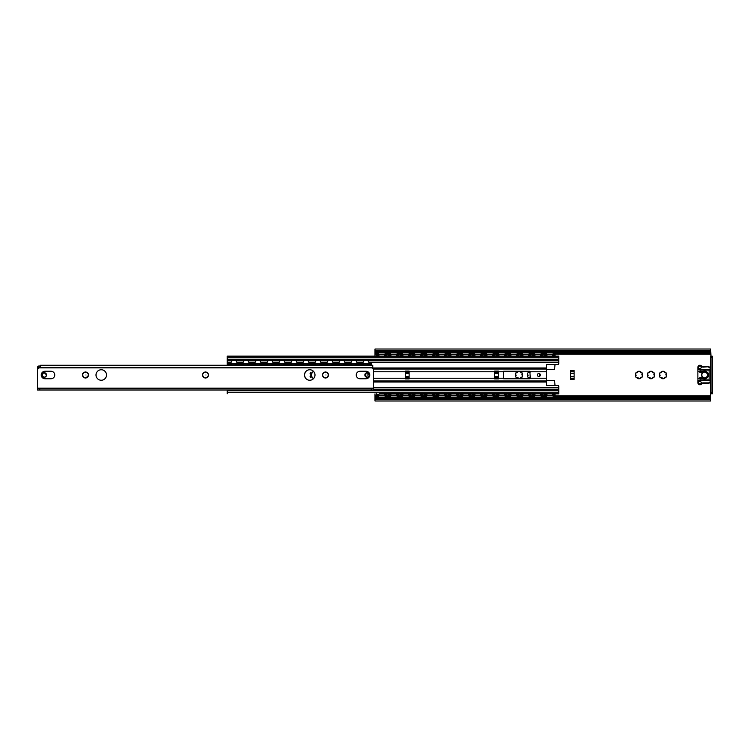 <?xml version="1.0" encoding="UTF-8"?>
<svg xmlns="http://www.w3.org/2000/svg" width="750" height="750" viewBox="0 0 750 750"><rect width="100%" height="100%" fill="white"/><g stroke="black" fill="none" stroke-linecap="round" stroke-linejoin="round"><path stroke-width="1.12" d="M650.278 378.488A3.562 3.562 0 0 1 648.337 377.372L647.981 377.222A3.75 3.75 0 0 1 647.569 376.5L648.094 375.816L647.569 373.5A3.75 3.75 0 0 1 647.981 372.778L648.844 372.891L650.588 371.269A3.75 3.75 0 0 1 651.413 371.269L653.156 372.891L654.019 372.778A3.75 3.75 0 0 1 654.431 373.5L653.906 374.184L654.431 376.5A3.75 3.75 0 0 1 654.019 377.222L653.156 377.109L651.413 378.731A3.75 3.75 0 0 1 650.588 378.731L650.25 377.925L648.337 377.372M653.663 377.372A3.562 3.562 0 0 1 651.722 378.488M654.384 373.884A3.562 3.562 0 0 1 654.384 376.116M651.722 371.512A3.562 3.562 0 0 1 653.663 372.628M648.337 372.628A3.562 3.562 0 0 1 650.278 371.512M647.616 376.116A3.562 3.562 0 0 1 647.616 373.884M662.278 378.488A3.562 3.562 0 0 1 660.337 377.372L659.981 377.222A3.75 3.75 0 0 1 659.569 376.5L660.094 375.816L659.569 373.5A3.75 3.75 0 0 1 659.981 372.778L660.844 372.891L662.587 371.269A3.75 3.75 0 0 1 663.413 371.269L665.156 372.891L666.019 372.778A3.75 3.75 0 0 1 666.431 373.5L665.906 374.184L666.431 376.5A3.75 3.75 0 0 1 666.019 377.222L665.156 377.109L663.413 378.731A3.75 3.75 0 0 1 662.587 378.731L662.25 377.925L660.337 377.372M665.662 377.372A3.562 3.562 0 0 1 663.722 378.488M666.384 373.884A3.562 3.562 0 0 1 666.384 376.116M663.722 371.512A3.562 3.562 0 0 1 665.662 372.628M660.337 372.628A3.562 3.562 0 0 1 662.278 371.512M659.616 376.116A3.562 3.562 0 0 1 659.616 373.884M638.278 378.488A3.562 3.562 0 0 1 636.337 377.372L635.981 377.222A3.75 3.75 0 0 1 635.569 376.5L636.094 375.816L635.569 373.5A3.75 3.75 0 0 1 635.981 372.778L636.844 372.891L638.587 371.269A3.75 3.75 0 0 1 639.412 371.269L641.156 372.891L642.019 372.778A3.75 3.75 0 0 1 642.431 373.5L641.906 374.184L642.431 376.5A3.75 3.75 0 0 1 642.019 377.222L641.156 377.109L639.412 378.731A3.75 3.75 0 0 1 638.587 378.731L638.25 377.925L636.337 377.372M641.663 377.372A3.562 3.562 0 0 1 639.722 378.488M642.384 373.884A3.562 3.562 0 0 1 642.384 376.116M639.722 371.512A3.562 3.562 0 0 1 641.663 372.628M636.337 372.628A3.562 3.562 0 0 1 638.278 371.512M635.616 376.116A3.562 3.562 0 0 1 635.616 373.884M530.231 378.478A3.562 3.562 0 0 1 528.337 377.372L527.981 377.222A3.75 3.75 0 0 1 527.569 376.5L528.094 375.816L527.569 373.5A3.75 3.75 0 0 1 527.981 372.778L530.25 372.075M530.25 377.925L528.337 377.372M528.337 372.628A3.562 3.562 0 0 1 530.231 371.522M527.616 376.116A3.562 3.562 0 0 1 527.616 373.884M546.375 373.369A3.75 3.75 0 0 1 546.431 373.5L546.384 373.884A3.562 3.562 0 0 1 546.384 376.116L546.431 376.5A3.75 3.75 0 0 1 546.375 376.631M539.531 376.35L539.616 376.116A3.562 3.562 0 0 1 539.616 373.884L540.169 374.231M539.616 376.116L540.169 375.769M518.278 378.488A3.562 3.562 0 0 1 516.337 377.372L515.981 377.222A3.75 3.75 0 0 1 515.569 376.5L516.094 375.816L515.569 373.5A3.75 3.75 0 0 1 515.981 372.778L516.844 372.891L518.587 371.269A3.75 3.75 0 0 1 519.412 371.269L521.156 372.891L522.019 372.778A3.75 3.75 0 0 1 522.431 373.5L521.906 374.184L522.431 376.5A3.75 3.75 0 0 1 522.019 377.222L521.156 377.109L519.412 378.731A3.75 3.75 0 0 1 518.587 378.731L518.25 377.925L516.337 377.372M521.663 377.372A3.562 3.562 0 0 1 519.722 378.488M522.384 373.884A3.562 3.562 0 0 1 522.384 376.116M519.722 371.512A3.562 3.562 0 0 1 521.663 372.628M516.337 372.628A3.562 3.562 0 0 1 518.278 371.512M515.616 376.116A3.562 3.562 0 0 1 515.616 373.884M570.375 378.919L570.375 379.5L574.125 379.5L574.125 370.5L570.375 370.5L570.375 378.919L574.125 378.919M712.5 357.375L712.5 356.25L711 356.25L711 357.375L712.5 357.375L712.5 392.625L711 392.625L711 357.375M711 392.625L711 393.75L712.5 393.75L712.5 392.625M711 356.25L710.625 349.012L375 349.012L375 352.594L710.625 352.594M375 356.137L375 352.594M710.625 398.438L375 398.438L375 400.988L710.625 400.988L710.625 397.406L375 397.406L375 393.863M375 398.438L375 397.406M710.625 397.406L710.625 393.75L712.5 393.75M375 351.562L710.625 351.562M709.875 380.381L709.125 379.875L709.125 370.125L710.428 369.619L710.428 380.381L698.625 380.625L697.875 379.688M697.875 371.062L697.875 370.312L697.875 371.212L699.009 371.869A3.75 3.75 0 0 0 701.4 372.338L704.203 371.953A3.075 3.075 0 0 1 707.7 375A3.075 3.075 0 0 1 704.203 378.047L701.4 377.662A3.75 3.75 0 0 0 699.009 378.131L697.875 378.788L700.125 378.469L700.125 379.875L698.353 380.569A0.75 0.75 0 0 0 698.625 380.625L709.875 380.625A0.75 0.75 0 0 0 710.428 380.381M697.875 370.312L698.353 369.431L700.125 370.125L700.125 371.531L697.875 371.203L697.875 378.938M698.625 369.375A0.75 0.75 0 0 0 698.353 369.431L709.875 369.375A0.75 0.75 0 0 1 710.428 369.619M710.25 380.522L710.25 381A1.875 1.875 0 0 1 708.375 382.875L703.209 382.875A2.625 2.625 0 0 0 701.213 383.784A1.688 1.688 0 0 1 698.25 382.688L697.875 382.688A2.062 2.062 0 0 0 701.503 384.028A2.25 2.25 0 0 1 703.209 383.25L708.375 383.25A2.25 2.25 0 0 0 710.625 381L710.625 379.875L710.25 380.522A0.75 0.75 0 0 1 709.875 380.625M709.875 369.619L709.875 369.375A0.75 0.75 0 0 1 710.25 369.478L710.625 370.125L710.625 369A2.25 2.25 0 0 0 708.375 366.75L703.209 366.75A2.25 2.25 0 0 1 701.503 365.972A2.062 2.062 0 0 0 697.875 367.312L697.875 370.125M697.875 382.688L697.875 379.875M699.938 384A1.312 1.312 0 0 1 698.803 382.031A1.312 1.312 0 0 1 701.072 382.031A1.312 1.312 0 0 1 699.938 384M699.938 368.625A1.312 1.312 0 0 1 698.803 366.656A1.312 1.312 0 0 1 701.072 366.656A1.312 1.312 0 0 1 699.938 368.625M700.125 378.469A3 3 0 0 1 701.297 378.403L704.1 378.788A3.825 3.825 0 0 0 708.45 375A3.825 3.825 0 0 0 704.1 371.212L701.297 371.597L701.4 372.338A3.75 3.75 0 0 1 699.009 371.869L697.875 371.212M552.178 393.863L558.75 393.863L558.75 386.25A0.75 0.75 0 0 0 558 385.5L547.125 385.5A0.75 0.75 0 0 1 546.375 384.75L546.375 365.25A0.75 0.75 0 0 1 547.125 364.5L558 364.5A0.75 0.75 0 0 0 558.75 363.75L558.75 356.137L552.216 356.137L558.75 356.137M530.25 378.234L529.875 378.75L503.625 378.75L503.625 371.25L529.875 371.25L530.25 378.234L546.375 378.234M498.375 378.234L498.375 378.9L494.625 378.9L494.625 371.1L498.375 371.1L498.375 378.234L503.25 378.234M409.125 378.234L409.125 378.9L405.375 378.9L405.375 371.1L409.125 371.1L409.125 378.234L494.625 378.234M537.375 375A1.5 1.5 0 0 1 539.625 373.697A1.5 1.5 0 0 1 539.625 376.303A1.5 1.5 0 0 1 537.375 375M311.25 377.166L311.25 372.834M227.25 365.269L227.25 360.562L558.75 360.562M227.25 360.562L227.25 356.25L558.75 356.25M227.25 356.137L379.284 356.137L227.25 356.25M384.216 356.137L391.284 356.137L384.216 356.137M396.216 356.137L403.284 356.137L396.216 356.137M408.216 356.137L415.284 356.137L408.216 356.137M420.216 356.137L427.284 356.137L420.216 356.137M432.216 356.137L439.284 356.137L432.216 356.137M444.216 356.137L451.284 356.137L444.216 356.137M456.216 356.137L463.284 356.137L456.216 356.137M468.216 356.137L475.284 356.137L468.216 356.137M480.216 356.137L487.284 356.137L480.216 356.137M492.216 356.137L499.284 356.137L492.216 356.137M504.216 356.137L511.284 356.137L504.216 356.137M516.216 356.137L523.284 356.137L516.216 356.137M528.216 356.137L535.284 356.137L528.216 356.137M540.216 356.137L547.284 356.137L540.216 356.137M558.75 393.75L379.322 393.863M384.178 393.863L391.322 393.863M396.178 393.863L403.322 393.863M408.178 393.863L415.322 393.863M420.178 393.863L427.322 393.863M432.178 393.863L439.322 393.863M444.178 393.863L451.322 393.863M456.178 393.863L463.322 393.863M468.178 393.863L475.322 393.863M480.178 393.863L487.322 393.863M492.178 393.863L499.322 393.863M504.178 393.863L511.322 393.863M516.178 393.863L523.322 393.863M528.178 393.863L535.322 393.863M540.178 393.863L547.322 393.863M227.25 393.75L227.25 390M373.5 389.438L558.75 389.438M228.75 363.994L230.25 363.9L230.25 363.3L228.75 363.394L228.75 365.269M371.25 365.269L371.25 363.394L369.75 363.3L369.75 363.9L371.25 363.994M368.719 364.35L371.25 364.35M360.75 363.994L362.25 363.9L362.25 363.3L360.75 363.394L360.75 364.35L363.281 364.35M360.75 364.35L360.75 365.269M359.25 365.269L359.25 363.394L357.75 363.3L357.75 363.9L359.25 363.994M356.719 364.35L359.25 364.35M348.75 363.994L350.25 363.9L350.25 363.3L348.75 363.394L348.75 364.35L351.281 364.35M348.75 364.35L348.75 365.269M347.25 365.269L347.25 363.394L345.75 363.3L345.75 363.9L347.25 363.994M344.719 364.35L347.25 364.35M336.75 363.994L338.25 363.9L338.25 363.3L336.75 363.394L336.75 364.35L339.281 364.35M336.75 364.35L336.75 365.269M335.25 365.269L335.25 363.394L333.75 363.3L333.75 363.9L335.25 363.994M332.719 364.35L335.25 364.35M324.75 363.994L326.25 363.9L326.25 363.3L324.75 363.394L324.75 364.35L327.281 364.35M324.75 364.35L324.75 365.269M323.25 365.269L323.25 363.394L321.75 363.3L321.75 363.9L323.25 363.994M320.719 364.35L323.25 364.35M312.75 363.994L314.25 363.9L314.25 363.3L312.75 363.394L312.75 364.35L315.281 364.35M312.75 364.35L312.75 365.269M311.25 365.269L311.25 363.394L309.75 363.3L309.75 363.9L311.25 363.994M308.719 364.35L311.25 364.35M300.75 363.994L302.25 363.9L302.25 363.3L300.75 363.394L300.75 364.35L303.281 364.35M300.75 364.35L300.75 365.269M299.25 365.269L299.25 363.394L297.75 363.3L297.75 363.9L299.25 363.994M296.719 364.35L299.25 364.35M288.75 363.994L290.25 363.9L290.25 363.3L288.75 363.394L288.75 364.35L291.281 364.35M288.75 364.35L288.75 365.269M287.25 365.269L287.25 363.394L285.75 363.3L285.75 363.9L287.25 363.994M284.719 364.35L287.25 364.35M276.75 363.994L278.25 363.9L278.25 363.3L276.75 363.394L276.75 364.35L279.281 364.35M276.75 364.35L276.75 365.269M275.25 365.269L275.25 363.394L273.75 363.3L273.75 363.9L275.25 363.994M272.719 364.35L275.25 364.35M264.75 363.994L266.25 363.9L266.25 363.3L264.75 363.394L264.75 364.35L267.281 364.35M264.75 364.35L264.75 365.269M263.25 365.269L263.25 363.394L261.75 363.3L261.75 363.9L263.25 363.994M260.719 364.35L263.25 364.35M252.75 363.994L254.25 363.9L254.25 363.3L252.75 363.394L252.75 364.35L255.281 364.35M252.75 364.35L252.75 365.269M251.25 365.269L251.25 363.394L249.75 363.3L249.75 363.9L251.25 363.994M248.719 364.35L251.25 364.35M240.75 363.994L242.25 363.9L242.25 363.3L240.75 363.394L240.75 364.35L243.281 364.35M240.75 364.35L240.75 365.269M239.25 365.269L239.25 363.394L237.75 363.3L237.75 363.9L239.25 363.994M236.719 364.35L239.25 364.35M228.75 364.35L231.281 364.35M362.25 363.3L369.75 363.3M363.234 364.237L362.625 364.125L363.497 364.022A9.206 9.188 0 0 0 364.341 364.209L368.766 364.237M363.497 364.022L367.659 364.209A9.206 9.188 0 0 0 368.503 364.022M363.497 363.984L368.503 363.984M362.25 363.9L369.75 363.9M350.25 363.3L357.75 363.3M351.234 364.237L350.625 364.125L351.497 364.022A9.206 9.188 0 0 0 352.341 364.209L356.766 364.237M351.497 364.022L355.659 364.209A9.206 9.188 0 0 0 356.503 364.022M351.497 363.984L356.503 363.984M350.25 363.9L357.75 363.9M338.25 363.3L345.75 363.3M339.234 364.237L338.625 364.125L339.497 364.022A9.206 9.188 0 0 0 340.341 364.209L344.766 364.237M339.497 364.022L343.659 364.209A9.206 9.188 0 0 0 344.503 364.022M339.497 363.984L344.503 363.984M338.25 363.9L345.75 363.9M326.25 363.3L333.75 363.3M327.234 364.237L326.625 364.125L327.497 364.022A9.206 9.188 0 0 0 328.341 364.209L332.766 364.237M327.497 364.022L331.659 364.209A9.206 9.188 0 0 0 332.503 364.022M327.497 363.984L332.503 363.984M326.25 363.9L333.75 363.9M314.25 363.3L321.75 363.3M315.234 364.237L314.625 364.125L315.497 364.022A9.206 9.188 0 0 0 316.341 364.209L320.766 364.237M315.497 364.022L319.659 364.209A9.206 9.188 0 0 0 320.503 364.022M315.497 363.984L320.503 363.984M314.25 363.9L321.75 363.9M302.25 363.3L309.75 363.3M303.234 364.237L302.625 364.125L303.497 364.022A9.206 9.188 0 0 0 304.341 364.209L308.766 364.237M303.497 364.022L307.659 364.209A9.206 9.188 0 0 0 308.503 364.022M303.497 363.984L308.503 363.984M302.25 363.9L309.75 363.9M290.25 363.3L297.75 363.3M291.234 364.237L290.625 364.125L291.497 364.022A9.206 9.188 0 0 0 292.341 364.209L296.766 364.237M291.497 364.022L295.659 364.209A9.206 9.188 0 0 0 296.503 364.022M291.497 363.984L296.503 363.984M290.25 363.9L297.75 363.9M278.25 363.3L285.75 363.3M279.234 364.237L278.625 364.125L279.497 364.022A9.206 9.188 0 0 0 280.341 364.209L284.766 364.237M279.497 364.022L283.659 364.209A9.206 9.188 0 0 0 284.503 364.022M279.497 363.984L284.503 363.984M278.25 363.9L285.75 363.9M266.25 363.3L273.75 363.3M267.234 364.237L266.625 364.125L267.497 364.022A9.206 9.188 0 0 0 268.341 364.209L272.766 364.237M267.497 364.022L271.659 364.209A9.206 9.188 0 0 0 272.503 364.022M267.497 363.984L272.503 363.984M266.25 363.9L273.75 363.9M254.25 363.3L261.75 363.3M255.234 364.237L254.625 364.125L255.497 364.022A9.206 9.188 0 0 0 256.341 364.209L260.766 364.237M255.497 364.022L259.659 364.209A9.206 9.188 0 0 0 260.503 364.022M255.497 363.984L260.503 363.984M254.25 363.9L261.75 363.9M242.25 363.3L249.75 363.3M243.234 364.237L242.625 364.125L243.497 364.022A9.206 9.188 0 0 0 244.341 364.209L248.766 364.237M243.497 364.022L247.659 364.209A9.206 9.188 0 0 0 248.503 364.022M243.497 363.984L248.503 363.984M242.25 363.9L249.75 363.9M230.25 363.3L237.75 363.3M231.234 364.237L230.625 364.125L231.497 364.022A9.206 9.188 0 0 0 232.341 364.209L236.766 364.237M231.497 364.022L235.659 364.209A9.206 9.188 0 0 0 236.503 364.022M231.497 363.984L236.503 363.984M230.25 363.9L237.75 363.9M46.538 375A2.288 2.288 0 0 0 43.106 373.022A2.288 2.288 0 0 0 43.106 376.978A2.288 2.288 0 0 0 46.538 375M372.75 368.447L372.75 365.269L367.959 365.353M232.041 365.353L40.5 365.269L40.5 367.875M369.413 375A2.288 2.288 0 0 0 365.981 373.022A2.288 2.288 0 0 0 365.981 376.978A2.288 2.288 0 0 0 369.413 375M304.809 373.228A3.75 3.75 0 0 1 304.931 373.5L304.584 374.091M304.584 375.909L304.931 376.5A3.75 3.75 0 0 1 304.809 376.772M313.425 378.75A3.75 3.75 0 0 1 313.087 378.731L312.75 377.925A0.938 0.938 0 0 0 311.344 377.109L310.481 377.222A3.75 3.75 0 0 1 310.069 376.5L310.594 375.816A0.938 0.938 0 0 0 310.594 374.184L310.069 373.5A3.75 3.75 0 0 1 310.481 372.778L311.344 372.891A0.938 0.938 0 0 0 312.75 372.075L313.087 371.269A3.75 3.75 0 0 1 313.425 371.25M367.125 375.375L367.125 374.625L367.125 375.375M39 368.006L39 366L40.35 366L39 366A1.5 1.5 0 0 0 37.5 367.5L37.5 382.5M529.875 378.75L503.625 378.75M555 385.5L554.625 380.625L546.375 380.625M546.375 369.375L554.625 369.375L555 364.5M376.5 354.75L378 354.75L378 354.15L376.5 354.15L376.5 356.137M555 356.137L555 354.15L553.5 354.15L553.5 354.75L555 354.75M544.5 354.15L544.5 354.75L546 354.75L546 354.15L544.5 354.15L544.5 356.137M543 356.137L543 354.15L541.5 354.15L541.5 354.75L543 354.75L543 354.15M532.5 354.15L532.5 354.75L534 354.75L534 354.15L532.5 354.15L532.5 356.137M531 356.137L531 354.15L529.5 354.15L529.5 354.75L531 354.75M520.5 354.15L520.5 354.75L522 354.75L522 354.15L520.5 354.15L520.5 356.137M519 356.137L519 354.15L517.5 354.15L517.5 354.75L519 354.75L519 354.15M508.5 354.75L510 354.75L510 354.15L508.5 354.15L508.5 356.137M507 356.137L507 354.15L505.5 354.15L505.5 354.75L507 354.75M496.5 354.75L498 354.75L498 354.15L496.5 354.15L496.5 356.137M495 356.137L495 354.15L493.5 354.15L493.5 354.75L495 354.75M484.5 354.75L486 354.75L486 354.15L484.5 354.15L484.5 356.137M483 356.137L483 354.15L481.5 354.15L481.5 354.75L483 354.75M472.5 354.75L474 354.75L474 354.15L472.5 354.15L472.5 356.137M471 356.137L471 354.15L469.5 354.15L469.5 354.75L471 354.75L471 354.15M460.5 354.15L460.5 354.75L462 354.75L462 354.15L460.5 354.15L460.5 356.137M459 356.137L459 354.15L457.5 354.15L457.5 354.75L459 354.75M448.5 354.15L448.5 354.75L450 354.75L450 354.15L448.5 354.15L448.5 356.137M447 356.137L447 354.15L445.5 354.15L445.5 354.75L447 354.75M436.5 354.75L438 354.75L438 354.15L436.5 354.15L436.5 356.137M435 356.137L435 354.15L433.5 354.15L433.5 354.75L435 354.75L435 354.15M424.5 354.75L426 354.75L426 354.15L424.5 354.15L424.5 356.137M423 356.137L423 354.15L421.5 354.15L421.5 354.75L423 354.75M412.5 354.15L412.5 354.75L414 354.75L414 354.15L412.5 354.15L412.5 356.137M411 356.137L411 354.15L409.5 354.15L409.5 354.75L411 354.75M400.5 354.75L402 354.75L402 354.15L400.5 354.15L400.5 356.137M399 356.137L399 354.15L397.5 354.15L397.5 354.75L399 354.75M388.5 354.75L390 354.75L390 354.15L388.5 354.15L388.5 356.137M387 356.137L387 354.15L385.5 354.15L385.5 354.75L387 354.75M376.5 393.863L376.5 395.85L387 395.85L387 395.25L385.5 395.25L385.5 395.85M546 395.85L546 395.25L544.5 395.25L544.5 395.85L555 395.85L555 393.863M387 395.25L387 393.863M388.5 393.863L388.5 395.85L399 395.85L399 395.25L397.5 395.25L397.5 395.85M399 395.25L399 393.863M400.5 393.863L400.5 395.85L411 395.85L411 395.25L409.5 395.25L409.5 395.85M411 395.85L411 393.863M412.5 393.863L412.5 395.85L423 395.85L423 395.25L421.5 395.25L421.5 395.85M423 395.85L423 393.863M424.5 393.863L424.5 395.85L435 395.85L435 395.25L433.5 395.25L433.5 395.85M435 395.85L435 393.863M436.5 393.863L436.5 395.85L447 395.85L447 395.25L445.5 395.25L445.5 395.85M447 395.85L447 393.863M448.5 393.863L448.5 395.85L459 395.85L459 395.25L457.5 395.25L457.5 395.85M459 395.85L459 393.863M460.5 393.863L460.5 395.85L471 395.85L471 395.25L469.5 395.25L469.5 395.85M471 395.85L471 393.863M472.5 393.863L472.5 395.85L483 395.85L483 395.25L481.5 395.25L481.5 395.85M483 395.85L483 393.863M484.5 393.863L484.5 395.85L495 395.85L495 395.25L493.5 395.25L493.5 395.85M495 395.25L495 393.863M496.5 393.863L496.5 395.85L507 395.85L507 395.25L505.5 395.25L505.5 395.85M507 395.25L507 393.863M508.5 393.863L508.5 395.85L519 395.85L519 395.25L517.5 395.25L517.5 395.85M519 395.85L519 393.863M520.5 393.863L520.5 395.85L531 395.85L531 395.25L529.5 395.25L529.5 395.85M531 395.85L531 393.863M532.5 393.863L532.5 395.85L543 395.85L543 395.25L541.5 395.25L541.5 395.85M543 395.85L543 393.863M544.5 393.863L544.5 395.25M555 395.85L555 395.25L553.5 395.25L553.5 395.85M546 354.15L553.5 354.15M546 354.75L553.5 354.75M546 395.25L553.5 395.25M534 395.85L534 395.25L532.5 395.25L532.5 395.85M534 354.15L541.5 354.15M534 354.75L541.5 354.75M534 395.25L541.5 395.25M522 395.85L522 395.25L520.5 395.25L520.5 395.85M522 354.15L529.5 354.15M522 354.75L529.5 354.75M522 395.25L529.5 395.25M510 395.85L510 395.25L508.5 395.25M510 354.15L517.5 354.15M510 354.75L517.5 354.75M510 395.25L517.5 395.25M498 395.85L498 395.25L496.5 395.25M498 354.15L505.5 354.15M498 354.75L505.5 354.75M498 395.25L505.5 395.25M486 395.85L486 395.25L484.5 395.25M486 354.15L493.5 354.15M486 354.75L493.5 354.75M486 395.25L493.5 395.25M474 395.85L474 395.25L472.5 395.25M474 354.15L481.5 354.15M474 354.75L481.5 354.75M474 395.25L481.5 395.25M462 395.85L462 395.25L460.5 395.25L460.5 395.85M462 354.15L469.5 354.15M462 354.75L469.5 354.75M462 395.25L469.5 395.25M450 395.85L450 395.25L448.5 395.25M450 354.15L457.5 354.15M450 354.75L457.5 354.75M450 395.25L457.5 395.25M438 395.85L438 395.25L436.5 395.25M438 354.15L445.5 354.15M438 354.75L445.5 354.75M438 395.25L445.5 395.25M426 395.85L426 395.25L424.5 395.25M426 354.15L433.5 354.15M426 354.75L433.5 354.75M426 395.25L433.5 395.25M414 395.85L414 395.25L412.5 395.25L412.5 395.85M414 354.15L421.5 354.15M414 354.75L421.5 354.75M414 395.25L421.5 395.25M402 395.85L402 395.25L400.5 395.25L400.5 395.85M402 354.15L409.5 354.15M402 354.75L409.5 354.75M402 395.25L409.5 395.25M390 395.85L390 395.25L388.5 395.25M390 354.15L397.5 354.15M390 354.75L397.5 354.75M390 395.25L397.5 395.25M378 395.85L378 395.25L376.5 395.25M378 354.15L385.5 354.15M378 354.75L385.5 354.75M378 395.25L385.5 395.25M371.25 388.5L371.25 390L373.5 390L373.5 388.5L37.5 388.5L37.5 390L39.75 390L39.75 388.5M371.25 390L39.75 390M37.5 390L37.5 370.125A2.25 2.25 0 0 1 39.75 367.875L371.25 367.875A2.25 2.25 0 0 1 373.5 370.125L373.5 388.5M315 375A5.25 5.25 0 0 1 309.75 380.25A5.25 5.25 0 0 1 304.5 375A5.25 5.25 0 0 1 309.75 369.75A5.25 5.25 0 0 1 315 375M106.5 375A5.25 5.25 0 0 1 101.25 380.25A5.25 5.25 0 0 1 96 375A5.25 5.25 0 0 1 101.25 369.75A5.25 5.25 0 0 1 106.5 375M328.5 375A3 3 0 0 1 325.5 378A3 3 0 0 1 322.5 375A3 3 0 0 1 325.5 372A3 3 0 0 1 328.5 375M208.5 375A3 3 0 0 1 205.5 378A3 3 0 0 1 202.5 375A3 3 0 0 1 205.5 372A3 3 0 0 1 208.5 375M88.5 375A3 3 0 0 1 85.5 378A3 3 0 0 1 82.5 375A3 3 0 0 1 85.5 372A3 3 0 0 1 88.5 375M366 378.75L360 378.75A3.75 3.75 0 0 1 356.25 375A3.75 3.75 0 0 1 360 371.25L366 371.25A3.75 3.75 0 0 1 369.75 375A3.75 3.75 0 0 1 366 378.75M45 378.75A3.75 3.75 0 0 1 41.25 375A3.75 3.75 0 0 1 45 371.25L51 371.25A3.75 3.75 0 0 1 54.75 375A3.75 3.75 0 0 1 51 378.75L45 378.75M574.125 371.081L570.375 371.081M574.125 371.775L570.375 371.775M574.125 373.416L570.375 373.416M574.125 376.584L570.375 376.584M574.125 378.225L570.375 378.225M375 353.166L378.441 353.166M385.059 353.166L390.441 353.166M397.059 353.166L402.441 353.166M409.059 353.166L414.441 353.166M421.059 353.166L426.441 353.166M433.059 353.166L438.441 353.166M445.059 353.166L450.441 353.166M457.059 353.166L462.441 353.166M469.059 353.166L474.441 353.166M481.059 353.166L486.441 353.166M493.059 353.166L498.441 353.166M505.059 353.166L510.441 353.166M517.059 353.166L522.441 353.166M529.059 353.166L534.441 353.166M541.059 353.166L546.441 353.166M553.059 353.166L710.625 353.166M710.625 399.413L375 399.413M710.625 393.75L710.625 356.25M375 396.834L378.431 396.834M385.069 396.834L390.431 396.834M397.069 396.834L402.431 396.834M409.069 396.834L414.431 396.834M421.069 396.834L426.431 396.834M433.069 396.834L438.431 396.834M445.069 396.834L450.431 396.834M457.069 396.834L462.431 396.834M469.069 396.834L474.431 396.834M481.069 396.834L486.431 396.834M493.069 396.834L498.431 396.834M505.069 396.834L510.431 396.834M517.069 396.834L522.431 396.834M529.069 396.834L534.431 396.834M541.069 396.834L546.431 396.834M553.069 396.834L710.625 396.834M375 395.784L376.5 395.784M387 395.784L388.5 395.784M399 395.784L400.5 395.784M411 395.784L412.5 395.784M423 395.784L424.5 395.784M435 395.784L436.5 395.784M447 395.784L448.5 395.784M459 395.784L460.5 395.784M471 395.784L472.5 395.784M483 395.784L484.5 395.784M495 395.784L496.5 395.784M507 395.784L508.5 395.784M519 395.784L520.5 395.784M531 395.784L532.5 395.784M543 395.784L544.5 395.784M555 395.784L710.625 395.784M375 354.216L376.5 354.216M387 354.216L388.5 354.216M399 354.216L400.5 354.216M411 354.216L412.5 354.216M423 354.216L424.5 354.216M435 354.216L436.5 354.216M447 354.216L448.5 354.216M459 354.216L460.5 354.216M471 354.216L472.5 354.216M483 354.216L484.5 354.216M495 354.216L496.5 354.216M507 354.216L508.5 354.216M519 354.216L520.5 354.216M531 354.216L532.5 354.216M543 354.216L544.5 354.216M555 354.216L710.625 354.216M710.625 350.587L375 350.587M707.438 375A2.812 2.812 0 0 0 703.219 372.562A2.812 2.812 0 0 0 703.219 377.438A2.812 2.812 0 0 0 707.438 375M709.125 379.875L700.125 379.875M701.4 377.662L701.297 378.403M700.125 370.125L709.125 370.125M701.297 371.597A3 3 0 0 1 700.125 371.531M698.25 382.688L698.25 380.522M698.25 369.478L697.875 367.312M698.25 367.312A1.688 1.688 0 0 1 701.213 366.216L701.503 365.972M701.213 366.216A2.625 2.625 0 0 0 703.209 367.125L703.209 366.75M703.209 367.125L708.375 366.75M708.375 367.125A1.875 1.875 0 0 1 710.25 369L710.625 369M710.25 369L710.25 369.478M704.203 371.953L704.1 371.212M704.203 378.047L704.1 378.788M373.5 380.953L546.375 380.953M373.5 378.234L405.375 378.234M373.5 371.766L405.375 371.766M498.375 371.766L503.25 371.766M530.25 371.766L546.375 371.766M409.125 372.056L405.375 372.056M409.125 372.787L405.375 372.787M409.125 373.322L405.375 373.322M409.125 376.678L405.375 376.678M409.125 377.213L405.375 377.213M409.125 377.944L405.375 377.944M498.375 372.056L494.625 372.056M498.375 372.787L494.625 372.787M498.375 373.322L494.625 373.322M498.375 376.678L494.625 376.678M498.375 377.213L494.625 377.213M498.375 377.944L494.625 377.944M409.125 371.766L494.625 371.766M372.956 368.653L546.375 368.653M372.75 367.978L546.375 367.978M227.25 362.503L231.056 362.503M236.944 362.503L243.056 362.503M248.944 362.503L255.056 362.503M260.944 362.503L267.056 362.503M272.944 362.503L279.056 362.503M284.944 362.503L291.056 362.503M296.944 362.503L303.056 362.503M308.944 362.503L315.056 362.503M320.944 362.503L327.056 362.503M332.944 362.503L339.056 362.503M344.944 362.503L351.056 362.503M356.944 362.503L363.056 362.503M368.944 362.503L558.75 362.503M227.25 362.175L231.141 362.175M236.859 362.175L243.141 362.175M248.859 362.175L255.141 362.175M260.859 362.175L267.141 362.175M272.859 362.175L279.141 362.175M284.859 362.175L291.141 362.175M296.859 362.175L303.141 362.175M308.859 362.175L315.141 362.175M320.859 362.175L327.141 362.175M332.859 362.175L339.141 362.175M344.859 362.175L351.141 362.175M356.859 362.175L363.141 362.175M368.859 362.175L558.75 362.175M227.25 359.25L558.75 359.25M227.25 357.3L558.75 357.3M227.25 392.7L558.75 392.7M227.25 390.75L558.75 390.75M373.5 387.825L558.75 387.825M373.5 387.497L558.75 387.497M373.5 382.022L546.375 382.022M373.5 381.347L546.375 381.347M373.228 369.047L546.375 369.047M40.5 367.725L372.75 367.725M235.959 365.353L244.041 365.353M247.959 365.353L256.041 365.353M259.959 365.353L268.041 365.353M271.959 365.353L280.041 365.353M283.959 365.353L292.041 365.353M295.959 365.353L304.041 365.353M307.959 365.353L316.041 365.353M319.959 365.353L328.041 365.353M331.959 365.353L340.041 365.353M343.959 365.353L352.041 365.353M355.959 365.353L364.041 365.353M44.25 377.213A2.212 2.212 0 0 0 46.463 375A2.212 2.212 0 0 0 44.25 372.787A2.212 2.212 0 0 0 42.038 375A2.212 2.212 0 0 0 44.25 377.213A2.212 2.212 0 0 0 46.463 375A2.212 2.212 0 0 0 44.25 372.787A2.212 2.212 0 0 0 42.038 375A2.212 2.212 0 0 0 44.25 377.213M367.125 377.147A2.147 2.147 0 0 0 369.272 375A2.147 2.147 0 0 0 367.125 372.853A2.147 2.147 0 0 0 364.978 375A2.147 2.147 0 0 0 367.125 377.147M367.125 377.119A2.119 2.119 0 0 0 369.244 375A2.119 2.119 0 0 0 367.125 372.881A2.119 2.119 0 0 0 365.006 375A2.119 2.119 0 0 0 367.125 377.119M40.35 366L40.5 367.5M37.5 367.5L40.35 367.875M544.5 355.725L546.956 355.725M552.544 355.725L555 355.725M532.5 355.725L534.956 355.725M540.544 355.725L543 355.725M520.5 355.725L522.956 355.725M528.544 355.725L531 355.725M508.5 355.725L510.956 355.725M516.544 355.725L519 355.725M496.5 355.725L498.956 355.725M504.544 355.725L507 355.725M484.5 355.725L486.956 355.725M492.544 355.725L495 355.725M472.5 355.725L474.956 355.725M480.544 355.725L483 355.725M460.5 355.725L462.956 355.725M468.544 355.725L471 355.725M448.5 355.725L450.956 355.725M456.544 355.725L459 355.725M436.5 355.725L438.956 355.725M444.544 355.725L447 355.725M424.5 355.725L426.956 355.725M432.544 355.725L435 355.725M412.5 355.725L414.956 355.725M420.544 355.725L423 355.725M400.5 355.725L402.956 355.725M408.544 355.725L411 355.725M388.5 355.725L390.956 355.725M396.544 355.725L399 355.725M376.5 355.725L378.956 355.725M384.544 355.725L387 355.725M376.5 394.275L378.984 394.275M384.516 394.275L387 394.275M388.5 394.275L390.984 394.275M396.516 394.275L399 394.275M400.5 394.275L402.984 394.275M408.516 394.275L411 394.275M412.5 394.275L414.984 394.275M420.516 394.275L423 394.275M424.5 394.275L426.984 394.275M432.516 394.275L435 394.275M436.5 394.275L438.984 394.275M444.516 394.275L447 394.275M448.5 394.275L450.984 394.275M456.516 394.275L459 394.275M460.5 394.275L462.984 394.275M468.516 394.275L471 394.275M472.5 394.275L474.984 394.275M480.516 394.275L483 394.275M484.5 394.275L486.984 394.275M492.516 394.275L495 394.275M496.5 394.275L498.984 394.275M504.516 394.275L507 394.275M508.5 394.275L510.984 394.275M516.516 394.275L519 394.275M520.5 394.275L522.984 394.275M528.516 394.275L531 394.275M532.5 394.275L534.984 394.275M540.516 394.275L543 394.275M544.5 394.275L546.984 394.275M552.516 394.275L555 394.275M373.5 388.125L37.5 388.125M205.969 375C204.956 375 204.956 375 205.969 375L205.959 375C204.956 375 204.956 375 205.959 375C204.984 375.019 204.984 375.019 205.959 375M208.322 375A2.822 2.822 0 0 1 205.5 377.822A2.822 2.822 0 0 1 202.678 375A2.822 2.822 0 0 1 205.5 372.178A2.822 2.822 0 0 1 208.322 375M208.369 375A2.869 2.869 0 0 0 205.5 372.131A2.869 2.869 0 0 0 202.631 375A2.869 2.869 0 0 0 205.5 377.869A2.869 2.869 0 0 0 208.369 375M85.969 375C84.956 375 84.956 375 85.969 375L85.959 375C84.956 375 84.956 375 85.959 375C84.994 374.981 84.994 374.981 85.959 375M88.322 375A2.822 2.822 0 0 1 85.5 377.822A2.822 2.822 0 0 1 82.678 375A2.822 2.822 0 0 1 85.5 372.178A2.822 2.822 0 0 1 88.322 375M88.369 375A2.869 2.869 0 0 0 85.5 372.131A2.869 2.869 0 0 0 82.631 375A2.869 2.869 0 0 0 85.5 377.869A2.869 2.869 0 0 0 88.369 375M325.969 374.981C324.956 375.028 324.956 375.028 325.969 374.981L325.959 374.981C324.956 375.028 324.956 375.028 325.959 374.981C324.966 375.075 324.966 375.075 325.959 374.981M328.312 374.869A2.822 2.822 0 0 1 325.631 377.812A2.822 2.822 0 0 1 322.688 375.131A2.822 2.822 0 0 1 325.369 372.188A2.822 2.822 0 0 1 328.312 374.869M328.369 374.869A2.869 2.869 0 0 0 325.369 372.131A2.869 2.869 0 0 0 322.631 375.131A2.869 2.869 0 0 0 325.631 377.869A2.869 2.869 0 0 0 328.369 374.869M707.625 375C707.681 370.059 699.572 372.141 702 376.444C704.766 378.741 706.641 378.263 707.625 375M231 363.075A3 3 0 0 0 231.009 363.3A3 3 0 0 1 232.359 360.562A3 3 0 0 0 231 363.075M231.15 364.012A3 3 0 0 0 232.303 365.55A3 3 0 0 1 231.15 364.012M235.697 365.55A3 3 0 0 0 236.85 364.012A3 3 0 0 1 235.697 365.55M236.991 363.3A3 3 0 0 0 235.641 360.562A3 3 0 0 1 236.991 363.3M244.359 360.562A3 3 0 0 0 243.009 363.3M243.15 364.012A3 3 0 0 0 244.303 365.55M247.697 365.55A3 3 0 0 0 248.85 364.012M248.991 363.3A3 3 0 0 0 247.641 360.562M256.359 360.562A3 3 0 0 0 255.009 363.3M255.15 364.012A3 3 0 0 0 256.303 365.55M259.697 365.55A3 3 0 0 0 260.85 364.012M260.991 363.3A3 3 0 0 0 259.641 360.562M268.359 360.562A3 3 0 0 0 267.009 363.3M267.15 364.012A3 3 0 0 0 268.303 365.55M271.697 365.55A3 3 0 0 0 272.85 364.012M272.991 363.3A3 3 0 0 0 271.641 360.562M280.359 360.562A3 3 0 0 0 279.009 363.3M279.15 364.012A3 3 0 0 0 280.303 365.55M283.697 365.55A3 3 0 0 0 284.85 364.012M284.991 363.3A3 3 0 0 0 283.641 360.562M292.359 360.562A3 3 0 0 0 291.009 363.3M291.15 364.012A3 3 0 0 0 292.303 365.55M295.697 365.55A3 3 0 0 0 296.85 364.012M296.991 363.3A3 3 0 0 0 295.641 360.562M304.359 360.562A3 3 0 0 0 303.009 363.3M303.15 364.012A3 3 0 0 0 304.303 365.55M307.697 365.55A3 3 0 0 0 308.85 364.012M308.991 363.3A3 3 0 0 0 307.641 360.562M316.359 360.562A3 3 0 0 0 315.009 363.3M315.15 364.012A3 3 0 0 0 316.303 365.55M319.697 365.55A3 3 0 0 0 320.85 364.012M320.991 363.3A3 3 0 0 0 319.641 360.562M328.359 360.562A3 3 0 0 0 327.009 363.3M327.15 364.012A3 3 0 0 0 328.303 365.55M331.697 365.55A3 3 0 0 0 332.85 364.012M332.991 363.3A3 3 0 0 0 331.641 360.562M340.359 360.562A3 3 0 0 0 339.009 363.3M339.15 364.012A3 3 0 0 0 340.303 365.55M343.697 365.55A3 3 0 0 0 344.85 364.012M344.991 363.3A3 3 0 0 0 343.641 360.562M352.359 360.562A3 3 0 0 0 351.009 363.3M351.15 364.012A3 3 0 0 0 352.303 365.55M355.697 365.55A3 3 0 0 0 356.85 364.012M356.991 363.3A3 3 0 0 0 355.641 360.562M364.359 360.562A3 3 0 0 0 363.009 363.3M363.15 364.012A3 3 0 0 0 364.303 365.55M367.697 365.55A3 3 0 0 0 368.85 364.012M368.991 363.3A3 3 0 0 0 367.641 360.562M40.5 365.55L372.75 365.55M40.5 365.269L231.956 365.269M236.044 365.269L243.956 365.269M248.044 365.269L255.956 365.269M260.044 365.269L267.956 365.269M272.044 365.269L279.956 365.269M284.044 365.269L291.956 365.269M296.044 365.269L303.956 365.269M308.044 365.269L315.956 365.269M320.044 365.269L327.956 365.269M332.044 365.269L339.956 365.269M344.044 365.269L351.956 365.269M356.044 365.269L363.956 365.269M368.044 365.269L372.75 365.269M46.463 375C44.203 371.944 42.816 372.3 42.309 376.069C44.353 377.766 45.731 377.409 46.463 375M369.281 375C367.078 372.019 365.728 372.366 365.231 376.041C367.219 377.691 368.578 377.344 369.281 375M384.103 356.25A3.375 3.375 0 0 0 384.994 354.75A3.375 3.375 0 0 1 384.103 356.25A3.375 3.375 0 0 0 384.994 354.75M385.106 354.15A3.375 3.375 0 0 0 384.891 352.594A3.375 3.375 0 0 1 385.106 354.15A3.375 3.375 0 0 0 384.891 352.594M378.609 352.594A3.375 3.375 0 0 0 378.394 354.15A3.375 3.375 0 0 1 378.609 352.594A3.375 3.375 0 0 0 378.394 354.15M378.506 354.75A3.375 3.375 0 0 0 379.397 356.25A3.375 3.375 0 0 1 378.506 354.75A3.375 3.375 0 0 0 379.397 356.25M384.909 397.406A3.375 3.375 0 0 0 385.106 395.85M384.984 395.25A3.375 3.375 0 0 0 384.066 393.75M379.434 393.75A3.375 3.375 0 0 0 378.516 395.25M378.394 395.85A3.375 3.375 0 0 0 378.591 397.406M396.103 356.25A3.375 3.375 0 0 0 396.994 354.75M397.106 354.15A3.375 3.375 0 0 0 396.891 352.594M390.609 352.594A3.375 3.375 0 0 0 390.394 354.15M390.506 354.75A3.375 3.375 0 0 0 391.397 356.25M396.909 397.406A3.375 3.375 0 0 0 397.106 395.85M396.984 395.25A3.375 3.375 0 0 0 396.066 393.75M391.434 393.75A3.375 3.375 0 0 0 390.516 395.25M390.394 395.85A3.375 3.375 0 0 0 390.591 397.406M402.609 352.594A3.375 3.375 0 0 0 402.394 354.15M402.506 354.75A3.375 3.375 0 0 0 403.397 356.25M408.103 356.25A3.375 3.375 0 0 0 408.994 354.75M409.106 354.15A3.375 3.375 0 0 0 408.891 352.594M403.434 393.75A3.375 3.375 0 0 0 402.516 395.25M402.394 395.85A3.375 3.375 0 0 0 402.591 397.406M408.909 397.406A3.375 3.375 0 0 0 409.106 395.85M408.984 395.25A3.375 3.375 0 0 0 408.066 393.75M414.609 352.594A3.375 3.375 0 0 0 414.394 354.15M414.506 354.75A3.375 3.375 0 0 0 415.397 356.25M420.103 356.25A3.375 3.375 0 0 0 420.994 354.75M421.106 354.15A3.375 3.375 0 0 0 420.891 352.594M415.434 393.75A3.375 3.375 0 0 0 414.516 395.25M414.394 395.85A3.375 3.375 0 0 0 414.591 397.406M420.909 397.406A3.375 3.375 0 0 0 421.106 395.85M420.984 395.25A3.375 3.375 0 0 0 420.066 393.75M426.609 352.594A3.375 3.375 0 0 0 426.394 354.15M426.506 354.75A3.375 3.375 0 0 0 427.397 356.25M432.103 356.25A3.375 3.375 0 0 0 432.994 354.75M433.106 354.15A3.375 3.375 0 0 0 432.891 352.594M427.434 393.75A3.375 3.375 0 0 0 426.516 395.25M426.394 395.85A3.375 3.375 0 0 0 426.591 397.406M432.909 397.406A3.375 3.375 0 0 0 433.106 395.85M432.984 395.25A3.375 3.375 0 0 0 432.066 393.75M438.609 352.594A3.375 3.375 0 0 0 438.394 354.15M438.506 354.75A3.375 3.375 0 0 0 439.397 356.25M444.103 356.25A3.375 3.375 0 0 0 444.994 354.75M445.106 354.15A3.375 3.375 0 0 0 444.891 352.594M439.434 393.75A3.375 3.375 0 0 0 438.516 395.25M438.394 395.85A3.375 3.375 0 0 0 438.591 397.406M444.909 397.406A3.375 3.375 0 0 0 445.106 395.85M444.984 395.25A3.375 3.375 0 0 0 444.066 393.75M450.609 352.594A3.375 3.375 0 0 0 450.394 354.15M450.506 354.75A3.375 3.375 0 0 0 451.397 356.25M456.103 356.25A3.375 3.375 0 0 0 456.994 354.75M457.106 354.15A3.375 3.375 0 0 0 456.891 352.594M451.434 393.75A3.375 3.375 0 0 0 450.516 395.25M450.394 395.85A3.375 3.375 0 0 0 450.591 397.406M456.909 397.406A3.375 3.375 0 0 0 457.106 395.85M456.984 395.25A3.375 3.375 0 0 0 456.066 393.75M462.609 352.594A3.375 3.375 0 0 0 462.394 354.15M462.506 354.75A3.375 3.375 0 0 0 463.397 356.25M468.103 356.25A3.375 3.375 0 0 0 468.994 354.75M469.106 354.15A3.375 3.375 0 0 0 468.891 352.594M463.434 393.75A3.375 3.375 0 0 0 462.516 395.25M462.394 395.85A3.375 3.375 0 0 0 462.591 397.406M468.909 397.406A3.375 3.375 0 0 0 469.106 395.85M468.984 395.25A3.375 3.375 0 0 0 468.066 393.75M474.609 352.594A3.375 3.375 0 0 0 474.394 354.15M474.506 354.75A3.375 3.375 0 0 0 475.397 356.25M480.103 356.25A3.375 3.375 0 0 0 480.994 354.75M481.106 354.15A3.375 3.375 0 0 0 480.891 352.594M475.434 393.75A3.375 3.375 0 0 0 474.516 395.25M474.394 395.85A3.375 3.375 0 0 0 474.591 397.406M480.909 397.406A3.375 3.375 0 0 0 481.106 395.85M480.984 395.25A3.375 3.375 0 0 0 480.066 393.75M486.609 352.594A3.375 3.375 0 0 0 486.394 354.15M486.506 354.75A3.375 3.375 0 0 0 487.397 356.25M492.103 356.25A3.375 3.375 0 0 0 492.994 354.75M493.106 354.15A3.375 3.375 0 0 0 492.891 352.594M487.434 393.75A3.375 3.375 0 0 0 486.516 395.25M486.394 395.85A3.375 3.375 0 0 0 486.591 397.406M492.909 397.406A3.375 3.375 0 0 0 493.106 395.85M492.984 395.25A3.375 3.375 0 0 0 492.066 393.75M498.609 352.594A3.375 3.375 0 0 0 498.394 354.15M498.506 354.75A3.375 3.375 0 0 0 499.397 356.25M504.103 356.25A3.375 3.375 0 0 0 504.994 354.75M505.106 354.15A3.375 3.375 0 0 0 504.891 352.594M499.434 393.75A3.375 3.375 0 0 0 498.516 395.25M498.394 395.85A3.375 3.375 0 0 0 498.591 397.406M504.909 397.406A3.375 3.375 0 0 0 505.106 395.85M504.984 395.25A3.375 3.375 0 0 0 504.066 393.75M510.609 352.594A3.375 3.375 0 0 0 510.394 354.15M510.506 354.75A3.375 3.375 0 0 0 511.397 356.25M516.103 356.25A3.375 3.375 0 0 0 516.994 354.75M517.106 354.15A3.375 3.375 0 0 0 516.891 352.594M511.434 393.75A3.375 3.375 0 0 0 510.516 395.25M510.394 395.85A3.375 3.375 0 0 0 510.591 397.406M516.909 397.406A3.375 3.375 0 0 0 517.106 395.85M516.984 395.25A3.375 3.375 0 0 0 516.066 393.75M522.609 352.594A3.375 3.375 0 0 0 522.394 354.15M522.506 354.75A3.375 3.375 0 0 0 523.397 356.25M528.103 356.25A3.375 3.375 0 0 0 528.994 354.75M529.106 354.15A3.375 3.375 0 0 0 528.891 352.594M523.434 393.75A3.375 3.375 0 0 0 522.516 395.25M522.394 395.85A3.375 3.375 0 0 0 522.591 397.406M528.909 397.406A3.375 3.375 0 0 0 529.106 395.85M528.984 395.25A3.375 3.375 0 0 0 528.066 393.75M534.609 352.594A3.375 3.375 0 0 0 534.394 354.15M534.506 354.75A3.375 3.375 0 0 0 535.397 356.25M540.103 356.25A3.375 3.375 0 0 0 540.994 354.75M541.106 354.15A3.375 3.375 0 0 0 540.891 352.594M535.434 393.75A3.375 3.375 0 0 0 534.516 395.25M534.394 395.85A3.375 3.375 0 0 0 534.591 397.406M540.909 397.406A3.375 3.375 0 0 0 541.106 395.85M540.984 395.25A3.375 3.375 0 0 0 540.066 393.75M546.609 352.594A3.375 3.375 0 0 0 546.394 354.15M546.506 354.75A3.375 3.375 0 0 0 547.397 356.25M552.103 356.25A3.375 3.375 0 0 0 552.994 354.75M553.106 354.15A3.375 3.375 0 0 0 552.891 352.594M547.434 393.75A3.375 3.375 0 0 0 546.516 395.25M546.394 395.85A3.375 3.375 0 0 0 546.591 397.406M552.909 397.406A3.375 3.375 0 0 0 553.106 395.85M552.984 395.25A3.375 3.375 0 0 0 552.066 393.75M202.603 375C202.603 370.294 210.253 372.159 208.078 376.312C205.528 378.684 203.7 378.244 202.603 375M82.603 375C81.441 371.391 89.897 371.728 88.369 375.366C85.903 378.741 83.981 378.619 82.603 375M322.613 375.131C322.678 372.844 324.094 371.944 326.859 372.45L328.35 374.513C327.806 377.859 326.1 378.628 323.241 376.8L322.613 375.131"/></g></svg>
